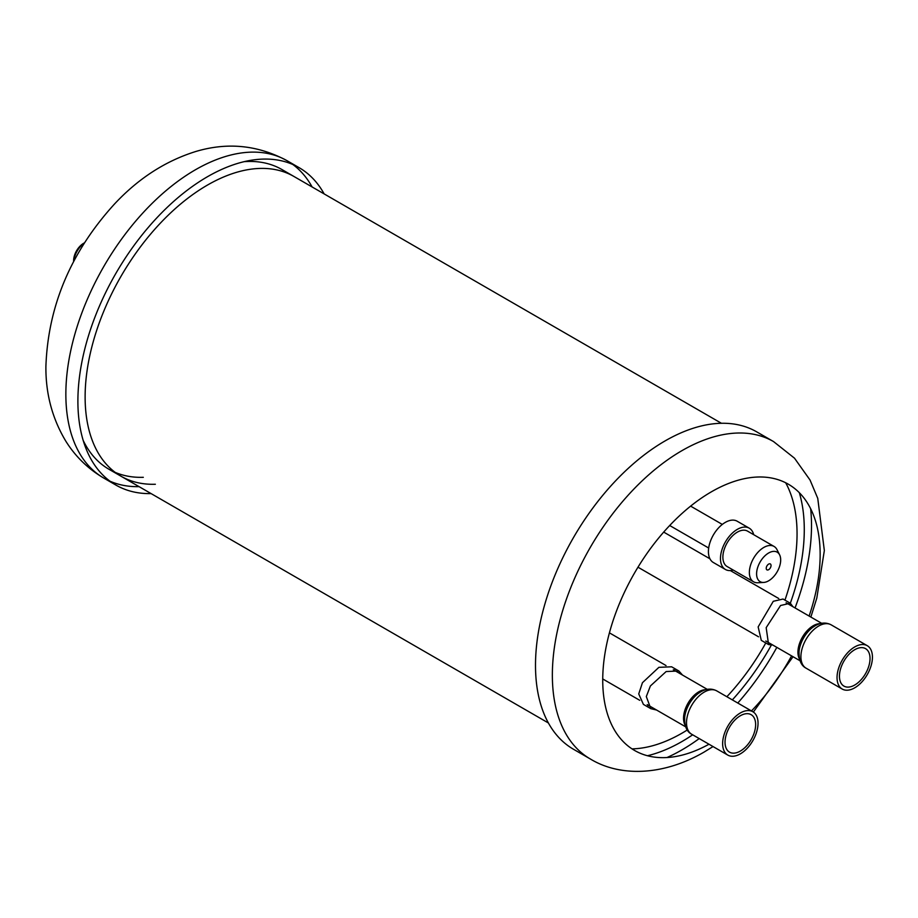 <?xml version="1.0" encoding="UTF-8"?>
<svg xmlns="http://www.w3.org/2000/svg" width="918" height="918" viewBox="0 0 918 918"><rect width="100%" height="100%" fill="white"/><g stroke="black" fill="none" stroke-linecap="round" stroke-linejoin="round"><path stroke-width="1.38" d="M656.554 710.027L650.805 708.662L646.306 696.555L650.403 685.953L666.17 671.54L678.872 670.989L682.487 675.04M650.805 708.662L643.403 704.393L638.733 693.928L642.451 682.705L658.883 667.34L671.62 666.801L678.872 670.989M674.65 669.761L675.235 670.863M649.187 705.77L647.741 705.712M590.308 758.968L573.452 749.237A183.244 105.799 -60 0 1 545.361 602.403A183.244 105.799 -60 0 1 665.068 440.927A183.244 105.799 -60 0 1 756.696 431.85L773.553 441.581A183.244 105.799 120 0 0 681.936 450.658A183.244 105.799 120 0 0 562.218 612.134A183.244 105.799 120 0 0 590.308 758.968C619.902 777.007 662.991 775.94 704.072 752.094L713.034 746.563M772.864 645.067L768.584 644.562L766.174 627.66L780.564 605.501L790.329 603.229L792.934 606.706M768.584 644.562L761.286 640.351L758.153 626.902L773.289 601.29L783.043 599.041M647.431 755.744A173.032 99.901 120 0 0 681.936 741.549A173.032 99.901 120 0 0 692.677 734.802A173.032 99.901 120 0 1 681.936 741.549A173.032 99.901 120 0 1 647.431 755.744M732.346 699.895A173.032 99.901 120 0 0 771.246 645.262A173.032 99.901 120 0 1 732.346 699.895M790.318 603.241A173.032 99.901 120 0 0 799.314 492.668A173.032 99.901 120 0 1 790.318 603.241L782.974 598.995M324.146 193.916A183.244 105.799 120 0 0 299.096 167.65A183.244 105.799 120 0 0 157.885 216.74A183.244 105.799 120 0 0 77.892 401.155A183.244 105.799 120 0 0 115.852 485.048A183.244 105.799 120 0 0 151.126 493.609M155.36 484.256A173.032 99.901 -60 0 1 120.958 476.19A173.032 99.901 -60 0 1 85.122 396.989A173.032 99.901 -60 0 1 160.65 222.856A173.032 99.901 -60 0 1 293.978 176.497L281.941 169.543A173.032 99.901 -60 0 0 244.131 161.671A173.032 99.901 -60 0 1 281.941 169.543L721.422 423.278M143.311 477.303A173.032 99.901 -60 0 1 115.14 472.357M548.39 722.971L108.909 469.236A173.032 99.901 -60 0 1 83.194 440.433A173.032 99.901 -60 0 0 108.909 469.236L120.958 476.19M632.009 748.881A162.807 94.003 120 0 0 681.936 733.207A162.807 94.003 120 0 0 687.238 730.005M726.861 696.728A162.807 94.003 120 0 0 765.784 642.956M784.947 600.131A162.807 94.003 120 0 0 785.67 482.742M854.738 646.926A25.038 14.458 120 0 0 838.386 668.992A25.038 14.458 120 0 0 842.219 689.051A25.038 14.458 120 0 0 854.738 687.811A25.038 14.458 120 0 0 871.09 665.745A25.038 14.458 120 0 0 867.258 645.687A25.038 14.458 120 0 0 854.738 646.926M854.738 685.023A21.63 12.485 -60 0 1 843.929 686.102A21.63 12.485 -60 0 1 840.613 668.763A21.63 12.485 -60 0 1 854.738 649.703A21.63 12.485 -60 0 1 865.548 648.636A21.63 12.485 -60 0 1 868.864 665.963A21.63 12.485 -60 0 1 854.738 685.023M73.692 261.504A17.029 9.834 -60 0 1 84.422 242.914M83.676 243.27L84.49 242.8L83.676 243.27A14.206 8.205 120 0 0 73.624 260.678L73.624 261.619M740.333 712.976A25.038 14.458 120 0 0 723.981 735.031A25.038 14.458 120 0 0 727.825 755.101A25.038 14.458 120 0 0 740.333 753.862A25.038 14.458 120 0 0 756.696 731.795A25.038 14.458 120 0 0 752.852 711.737A25.038 14.458 120 0 0 740.333 712.976M740.333 751.073A21.63 12.485 -60 0 1 729.523 752.152A21.63 12.485 -60 0 1 726.207 734.813A21.63 12.485 -60 0 1 740.333 715.753A21.63 12.485 -60 0 1 751.154 714.686A21.63 12.485 -60 0 1 754.47 732.013A21.63 12.485 -60 0 1 740.333 751.073M779.611 554.839L776.995 549.653A20.437 11.796 120 0 0 774.035 546.428A20.437 11.796 120 0 0 758.291 551.902A20.437 11.796 120 0 0 749.363 572.465A20.437 11.796 120 0 0 753.598 581.817A20.437 11.796 120 0 0 757.878 582.758L763.684 582.437A17.029 9.834 120 0 0 780.679 559.946A17.029 9.834 120 0 0 779.611 554.839A17.029 9.834 120 0 0 766.105 554.77A17.029 9.834 120 0 0 756.593 573.853A17.029 9.834 120 0 0 763.684 582.437M766.232 568.288A3.408 1.962 -60 0 1 767.712 564.868A3.408 1.962 -60 0 1 770.34 563.95A3.408 1.962 -60 0 1 771.04 565.511A3.408 1.962 -60 0 1 769.559 568.942A3.408 1.962 -60 0 1 766.932 569.849A3.408 1.962 -60 0 1 766.232 568.288M753.598 581.817L727.113 566.521A20.437 11.796 -60 0 1 722.879 557.169A20.437 11.796 -60 0 1 731.795 536.605A20.437 11.796 -60 0 1 747.539 531.132L774.035 546.428M753.689 534.678A23.845 13.77 120 0 0 749.249 528.183A23.845 13.77 120 0 0 730.877 534.563A23.845 13.77 120 0 0 720.469 558.557A23.845 13.77 120 0 0 725.404 569.47A23.845 13.77 120 0 0 733.252 570.067M725.404 569.47L713.366 562.516A23.845 13.77 -60 0 1 708.421 551.603A23.845 13.77 -60 0 1 718.828 527.609A23.845 13.77 -60 0 1 737.2 521.229L749.249 528.183M708.994 744.234A153.742 88.771 -60 0 1 602.736 678.666A153.742 88.771 -60 0 1 711.45 491.784A153.742 88.771 120 0 1 809.114 616.058M666.95 757.545A183.244 105.799 120 0 0 681.936 749.891A183.244 105.799 120 0 0 699.218 738.577M737.785 703.039A183.244 105.799 120 0 0 776.835 647.362M795.057 607.934A183.244 105.799 120 0 0 810.64 508.664M751.463 710.934A153.742 88.771 120 0 0 791.58 655.877M139.077 486.655A183.244 105.799 -60 0 1 110.022 481.227M287.047 160.696C257.969 145.09 227.572 142.015 195.867 151.47C165.412 160.971 138.262 178.517 114.429 204.094C70.893 251.945 48.057 306.038 45.9 366.397C45.636 393.592 52.234 418.47 65.717 441.019C75.345 456.476 88.036 468.834 103.803 478.094A183.244 105.799 -60 0 1 65.855 394.201A183.244 105.799 -60 0 1 145.836 209.797A183.244 105.799 -60 0 1 287.047 160.696L299.096 167.65M292.876 164.517A183.244 105.799 -60 0 1 312.109 186.962M806.096 668.189A25.038 14.458 -60 0 1 802.252 648.131A25.038 14.458 -60 0 1 818.615 626.065A25.038 14.458 -60 0 1 831.134 624.825C826.085 622.232 820.784 622.53 815.207 625.732L812.992 627.166A22.766 13.139 120 0 0 799.05 651.31C798.752 659.985 801.093 665.619 806.096 668.189L842.219 689.051M815.023 625.846A22.766 13.139 120 0 0 812.992 627.166M799.567 659.227A21.63 12.485 -60 0 1 813.222 625.743A21.63 12.485 -60 0 1 820.095 623.655M691.69 734.239A25.038 14.458 -60 0 1 687.857 714.181A25.038 14.458 -60 0 1 704.209 692.115A25.038 14.458 -60 0 1 716.729 690.875C711.68 688.282 706.378 688.58 700.801 691.782L698.587 693.216A22.766 13.139 120 0 0 684.656 717.36C684.346 726.035 686.698 731.657 691.69 734.239L727.825 755.101M700.618 691.897A22.766 13.139 120 0 0 698.587 693.216M685.161 725.266A21.63 12.485 -60 0 1 698.827 691.793A21.63 12.485 -60 0 1 705.69 689.705M753.357 712.058L793.026 656.714M810.858 617.057L816.802 598.1L824.341 550.548L817.754 498.359L810.055 480.057L794.495 458.185L773.553 441.581M103.803 478.094L115.852 485.048M867.258 645.687L831.134 624.825M821.667 623.299L786.083 602.759M778.774 598.536L730.349 570.571M709.935 558.798L663.703 532.096M800.048 660.765L765.807 641.005M758.543 636.805L637.976 567.198M752.852 711.737L716.729 690.875M707.273 689.349L673.296 669.738M666.02 665.539L609.426 632.858M685.643 726.815L647.144 704.588M639.743 700.308L602.736 678.953M690.623 506.128L722.317 524.43M669.692 525.509L708.685 548.023"/></g></svg>
